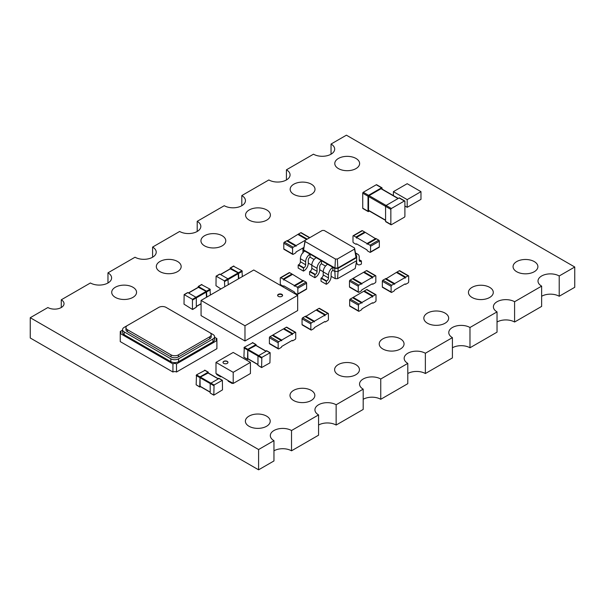 <?xml version="1.0" encoding="UTF-8"?>
<svg xmlns="http://www.w3.org/2000/svg" width="605" height="605" viewBox="0 0 605 605"><rect width="100%" height="100%" fill="white"/><g stroke="black" fill="none" stroke-linecap="round" stroke-linejoin="round"><path stroke-width="0.91" d="M232.638 383.147L232.108 383.449L228.161 381.165L228.161 380.658L233.205 383.472L233.205 372.317L215.993 362.38L215.993 373.535L216.832 374.019M221.218 376.552L220.696 376.854L216.741 374.578L216.915 373.966L228.244 380.605M233.205 383.472L250.425 373.535L250.425 362.38L233.205 352.443L215.993 362.38M233.205 372.317L250.425 362.38M232.282 382.836L228.161 380.658M232.108 383.449L232.108 382.942M220.696 376.854L220.87 376.249M227.238 363.393A2.48 1.437 180 0 1 224.531 363.703A2.48 1.437 180 0 1 222.995 362.38A2.48 1.437 180 0 1 225.476 360.951A2.48 1.437 180 0 1 227.964 362.38A2.48 1.437 180 0 1 227.238 363.393M216.741 374.071L220.696 376.348M227.956 362.486A2.48 1.437 0 0 0 225.476 361.147A2.48 1.437 0 0 0 223.003 362.486M261.836 357.411L261.587 367.575L269.921 362.887L270.163 352.723L261.836 357.411L248.141 349.501L247.785 350.113L247.891 358.856L257.972 364.679M266.76 350.923L257.972 355.99L247.785 350.113M261.489 367.348L257.972 365.322L261.587 367.575M257.972 365.322L257.972 355.99L261.489 358.024M255.87 345.447L248.141 349.501M256.217 345.478L255.87 344.638L247.785 349.297L244.276 347.27L252.701 342.808M248.345 359.12L247.536 359.468L243.921 357.207L244.276 347.27M247.785 349.297L247.536 359.468M242.333 276.598L241.985 270.7L238.468 272.734L230.392 268.068L230.036 268.915M233.553 266.238L241.985 270.7M238.816 278.625L238.468 272.734M230.392 268.877L238.12 272.931L224.417 280.841L216.091 276.152L215.985 285.711L220.916 288.963M238.468 278.829L238.12 272.931M228.282 284.705L227.926 278.814L219.849 274.148L216.34 276.183M224.765 286.732L224.417 280.841M356.678 260.664L356.678 257.624L338.059 268.37L338.059 271.411L356.678 260.664L355.195 268.491L337.567 278.671L338.059 271.411L334.724 271.411L332.879 270.352L332.879 267.304L302.931 250.016L302.931 248.088L303.695 247.649M337.567 278.671L335.215 278.671L331.124 276.303M323.221 271.743L319.705 269.717M311.802 265.156L308.285 263.122M335.215 278.671L334.724 268.37L332.879 267.304A6.209 3.585 -60 0 0 328.485 274.912L323.214 271.872A6.209 3.585 -60 0 1 327.607 264.264M314.093 259.5L310.047 257.163A2.48 1.437 120 0 0 308.285 260.21L308.285 263.251A6.209 3.585 -60 0 1 303.899 270.858L303.46 271.108L303.46 268.068L303.899 267.811A2.48 1.437 120 0 0 305.654 264.771L305.654 261.731A6.209 3.585 -60 0 1 310.047 254.123L310.047 257.163M325.505 266.094L321.459 263.757L321.459 260.717A6.209 3.585 -60 0 0 317.073 268.317L311.802 265.277A6.209 3.585 -60 0 1 316.188 257.67M355.914 255.249L356.678 255.696L356.678 257.624L356.02 257.496L337.84 267.992L338.059 268.37L334.724 268.37L334.943 267.992L303.589 249.888L305.071 240.389L322.261 230.46L324.174 230.46L354.538 247.997L354.538 249.094L337.348 259.023L335.435 259.023L305.071 241.493L305.071 240.389M302.931 253.056L302.931 250.016L303.589 249.888L305.071 241.493M332.879 270.352A2.48 1.437 120 0 0 331.124 273.392L331.124 276.432A6.209 3.585 -60 0 1 326.73 284.04L326.292 284.289L326.292 281.249L326.73 281A2.48 1.437 120 0 0 328.485 277.952L328.485 274.912M321.459 263.757A2.48 1.437 120 0 0 319.705 266.797L319.705 269.845A6.209 3.585 -60 0 1 315.311 277.445L314.872 277.703L314.872 274.655L315.311 274.405A2.48 1.437 120 0 0 317.073 271.365L317.073 268.317M337.348 259.023L337.84 267.992L334.943 267.992L335.435 259.023M356.678 255.696L356.02 255.824L356.02 257.496L354.538 249.094M303.46 271.108L298.189 268.068L298.189 265.028L298.628 264.771A2.48 1.437 120 0 0 300.382 261.731L300.382 258.683A6.209 3.585 -60 0 1 304.776 251.083M326.292 284.289L321.021 281.249L321.021 278.209L321.459 277.952A2.48 1.437 120 0 0 323.214 274.912L323.214 271.872M314.872 277.703L309.601 274.655L309.601 271.615L310.047 271.365A2.48 1.437 120 0 0 311.802 268.317L311.802 265.277M302.931 248.088L303.589 248.216M356.587 261.126L356.587 261.731A6.209 3.585 120 0 0 357.873 264.574A6.209 3.585 120 0 0 360.981 264.264L361.419 264.007L361.419 260.967L360.981 261.224A2.48 1.437 -60 0 1 359.741 261.345A2.48 1.437 -60 0 1 359.226 260.21L359.226 257.163A6.209 3.585 120 0 0 357.941 254.319A6.209 3.585 120 0 0 355.717 254.221M356.02 255.824L354.538 247.997M326.292 281.249L321.021 278.209M303.46 268.068L298.189 265.028M314.872 274.655L309.601 271.615M359.226 259.704L361.419 260.967M311.023 330.027A0.87 0.499 120 0 1 310.841 329.627L310.841 323.947A0.87 0.499 -60 0 1 311.462 322.881L313.738 321.565L304.958 316.491L302.674 317.814A0.87 0.499 -60 0 0 302.061 318.88L302.061 324.552A0.87 0.499 120 0 0 302.243 324.953L311.023 330.027A0.87 0.499 120 0 0 311.462 329.982L313.738 328.666A0.87 0.499 -60 0 0 314.358 327.6L324.893 321.512A0.87 0.499 120 0 0 325.513 321.868L327.797 320.552A0.87 0.499 -60 0 0 328.409 319.485L328.409 313.806A0.87 0.499 120 0 0 327.797 313.45L319.009 308.384L316.725 309.7A0.87 0.499 -60 0 0 316.294 310.161M327.797 313.45L325.513 314.766A0.87 0.499 -60 0 0 324.893 315.833L324.893 315.122L314.358 321.21L314.358 321.921A0.87 0.499 120 0 0 313.738 321.565M314.176 321.52L305.396 316.453A0.87 0.499 120 0 0 304.958 316.491M305.57 316.559L316.113 310.055L324.893 315.122M314.358 321.21L305.57 316.143M328.228 313.405L319.448 308.338A0.87 0.499 120 0 0 319.009 308.384M244.98 325.77L297.668 295.353L297.668 310.562L244.98 340.986L201.064 315.628L201.064 300.42L244.98 325.77L244.98 340.986M297.668 295.353L253.76 269.996L201.064 300.42M278.345 294.34A2.48 1.437 180 0 1 281.053 294.022A2.48 1.437 180 0 1 282.588 295.353A2.48 1.437 180 0 1 280.107 296.783A2.48 1.437 180 0 1 277.619 295.353A2.48 1.437 180 0 1 278.345 294.34M282.565 295.55A2.48 1.437 0 0 0 280.894 294.393A2.48 1.437 0 0 0 278.345 294.741A2.48 1.437 0 0 0 277.65 295.55M295.739 338.346L295.739 332.667A0.87 0.499 120 0 0 295.127 332.311L292.843 333.635A0.87 0.499 -60 0 0 292.223 334.694L292.223 333.99L281.688 340.07L281.688 340.781A0.87 0.499 120 0 0 281.068 340.426L278.792 341.742A0.87 0.499 -60 0 0 278.171 342.808L278.171 348.488A0.87 0.499 120 0 0 278.792 348.843L281.068 347.527A0.87 0.499 -60 0 0 281.688 346.461L292.223 340.373A0.87 0.499 120 0 0 292.843 340.728L295.127 339.413A0.87 0.499 -60 0 0 295.739 338.346M295.558 332.274L286.778 327.199A0.87 0.499 120 0 0 286.339 327.245L284.055 328.56L292.843 333.635M283.624 329.022A0.87 0.499 -60 0 1 284.055 328.56M281.507 340.381L272.726 335.314A0.87 0.499 120 0 0 272.288 335.359L270.004 336.675L278.792 341.742M278.353 348.888L269.573 343.814A0.87 0.499 120 0 1 269.391 343.421L269.391 337.741A0.87 0.499 -60 0 1 270.004 336.675M292.223 333.99L283.442 328.916L272.9 335.004L281.688 340.07M272.9 335.42L272.9 335.004M214.064 384.992L213.815 395.163L222.496 389.862L222.39 380.303L214.064 384.992L200.361 377.081L200.013 377.694L200.111 386.436L210.2 392.259M218.98 378.503L210.2 383.578L200.013 377.694M213.709 394.936L210.298 393.129L213.815 395.163M210.2 392.902L210.2 383.578L213.709 385.604M208.09 373.028L200.361 377.081M208.445 373.066L208.09 372.219L200.013 376.885L196.496 374.85L204.929 370.389M200.565 386.701L199.763 387.049L196.149 384.795L196.496 374.85M200.013 376.885L199.763 387.049M375.834 281.764L375.834 276.084A0.87 0.499 120 0 0 375.213 275.729L372.937 277.045A0.87 0.499 -60 0 0 372.317 278.111L372.317 277.4L361.782 283.488L361.782 284.199A0.87 0.499 120 0 0 361.162 283.843L358.878 285.159A0.87 0.499 -60 0 0 358.266 286.226L358.266 291.905A0.87 0.499 120 0 0 358.878 292.26L361.162 290.937A0.87 0.499 -60 0 0 361.782 289.878L372.317 283.79A0.87 0.499 120 0 0 372.937 284.146L375.213 282.83A0.87 0.499 -60 0 0 375.834 281.764M375.652 275.683L366.872 270.616A0.87 0.499 120 0 0 366.433 270.654L364.149 271.978L372.937 277.045M363.718 272.431A0.87 0.499 -60 0 1 364.149 271.978M361.601 283.798L352.821 278.724A0.87 0.499 120 0 0 352.382 278.769L350.098 280.092L358.878 285.159M358.447 292.298L349.667 287.231A0.87 0.499 120 0 1 349.486 286.83L349.486 281.151A0.87 0.499 -60 0 1 350.098 280.092M372.317 277.4L363.537 272.333L352.995 278.413L361.782 283.488M352.995 278.829L352.995 278.413M391.374 208.498A0.749 0.431 -60 0 0 390.853 209.406L390.853 224.417A0.749 0.431 120 0 0 391.374 224.72L404.374 217.218A0.749 0.431 -60 0 0 404.904 216.303L404.904 201.291A0.749 0.431 120 0 0 404.374 200.989L391.374 208.498L369.073 195.619A0.749 0.431 -60 0 0 368.543 196.527L368.543 210.321A0.749 0.431 120 0 0 368.695 210.661L385.582 220.409M404.745 200.951L399.474 197.911A0.749 0.431 120 0 0 399.103 197.948L386.103 205.45A0.749 0.431 -60 0 0 385.582 206.365L368.543 196.527M390.853 224.417L385.582 221.377A0.749 0.431 120 0 0 385.733 221.717L391.004 224.757M385.582 221.377L385.582 206.365L390.853 209.406M398.272 198.432L381.384 188.684A0.749 0.431 120 0 0 381.014 188.722L369.073 195.619M382.065 189.078L382.065 188.11A0.749 0.431 120 0 0 381.543 187.807L368.543 195.309L363.272 192.269L376.272 184.767A0.749 0.431 120 0 1 376.643 184.729L381.914 187.769M369.375 211.054L368.543 211.538A0.749 0.431 120 0 1 368.173 211.576L362.902 208.528A0.749 0.431 120 0 1 362.743 208.188L362.743 193.184A0.749 0.431 -60 0 1 363.272 192.269M368.543 195.309A0.749 0.431 -60 0 0 368.014 196.224L368.014 211.236A0.749 0.431 120 0 0 368.173 211.576M292.76 254.372A0.87 0.499 120 0 1 292.578 253.979L292.578 248.3A0.87 0.499 -60 0 1 293.191 247.233L295.474 245.917L286.694 240.843L284.41 242.159A0.87 0.499 -60 0 0 283.79 243.225L283.79 248.905A0.87 0.499 120 0 0 283.972 249.305L292.76 254.372A0.87 0.499 120 0 0 293.191 254.334L295.474 253.011A0.87 0.499 -60 0 0 296.087 251.945L303.718 247.543M306.629 239.489L296.087 245.562L296.087 246.273A0.87 0.499 120 0 0 295.474 245.917M295.905 245.872L287.125 240.798A0.87 0.499 120 0 0 286.694 240.843M307.121 239.202A0.87 0.499 -60 0 1 307.242 239.119L309.526 237.803L300.745 232.728L298.462 234.052A0.87 0.499 -60 0 0 298.023 234.506M287.307 240.903L297.849 234.407L306.629 239.474M296.087 245.562L287.307 240.487M309.79 237.659L301.177 232.691A0.87 0.499 120 0 0 300.745 232.728M297.66 294.325L306.44 289.25A0.87 0.499 60 0 0 306.622 288.857L306.622 283.178A0.87 0.499 -120 0 0 306.001 282.112L303.718 280.796L294.938 285.863L297.221 287.178A0.87 0.499 -120 0 1 297.834 288.245L297.834 293.924A0.87 0.499 60 0 1 297.221 294.28L294.938 292.964A0.87 0.499 -120 0 1 294.325 291.897L283.783 285.81A0.87 0.499 60 0 1 283.17 286.165L280.886 284.849A0.87 0.499 -120 0 1 280.274 283.783L280.274 278.103A0.87 0.499 60 0 1 280.886 277.748L283.17 279.071A0.87 0.499 -120 0 1 283.783 280.138L283.783 279.427L294.325 285.507L294.325 286.218A0.87 0.499 60 0 1 294.938 285.863M294.506 285.817L303.286 280.75A0.87 0.499 60 0 1 303.718 280.796M292.389 274.458A0.87 0.499 -120 0 0 291.95 273.997L289.666 272.681L280.886 277.748M280.455 277.71L289.235 272.636A0.87 0.499 60 0 1 289.666 272.681M303.105 280.856L292.57 274.352L283.783 279.427M303.105 280.44L294.325 285.507M210.366 295.051L210.011 289.16L206.502 291.187L198.425 286.52L198.069 287.367M201.586 284.698L210.011 289.16M206.849 297.078L206.502 291.187M198.425 287.337L206.146 291.391L192.45 299.301L184.124 294.612L184.018 304.171L192.45 309.442L192.45 299.301M206.502 297.282L206.146 291.391M206.502 291.996L196.315 297.879L196.315 307.211L192.7 309.465M192.798 299.906L196.315 297.879L195.959 297.274L187.883 292.608L184.366 294.635M393.394 195.619L393.394 191.664L407.188 199.62L420.974 191.664L407.188 183.701L393.394 191.664M404.904 206.01L407.188 207.326L420.974 199.37L420.974 191.664M407.188 207.326L407.188 199.62M127.458 329.717L171.041 354.885A5.195 3.002 0 0 0 178.392 354.885L209.685 336.819A5.195 3.002 0 0 0 211.205 334.694A5.195 3.002 0 0 0 209.685 332.576L166.103 307.408A5.195 3.002 0 0 0 158.744 307.408L127.458 325.475A5.195 3.002 0 0 0 125.938 327.6A5.195 3.002 0 0 0 127.458 329.717L127.458 331.752L171.041 356.912A5.195 3.002 0 0 0 178.392 356.912L209.685 338.845A5.195 3.002 0 0 0 211.205 336.728L211.205 334.694M125.938 327.6L125.938 329.627A5.195 3.002 0 0 0 127.458 331.752M127.443 325.482L124.161 327.381A5.513 3.184 0 0 0 122.55 329.627A5.513 3.184 0 0 0 124.161 331.873L170.822 358.81A5.513 3.184 0 0 0 178.611 358.81L212.975 338.974A5.513 3.184 0 0 0 214.593 336.728A5.513 3.184 0 0 0 212.975 334.474L209.701 332.584M214.593 336.728L214.593 339.564A5.513 3.184 180 0 1 212.975 341.81L178.611 361.654A5.513 3.184 180 0 1 170.822 361.654L124.161 334.716A5.513 3.184 180 0 1 122.55 332.463L122.55 329.627M214.593 337.242L216.87 338.558A2.48 1.437 0 0 0 216.159 339.564A2.48 1.437 0 0 0 216.9 340.585L176.501 363.915A2.488 1.437 0 0 0 172.932 363.915L120.236 333.491A2.48 1.437 0 0 0 120.985 332.463A2.48 1.437 0 0 0 120.274 331.464L122.55 330.149M216.87 340.57L216.87 338.558M176.501 363.915L176.501 372.022L216.9 348.699L216.9 340.585M120.274 333.468L120.274 331.464M176.501 372.022A2.488 1.437 0 0 0 172.932 372.022L120.236 341.598L120.236 333.491M172.932 372.022L172.932 363.915M376.007 300.723L376.007 295.043A0.87 0.499 120 0 0 375.395 294.688L373.111 296.011A0.87 0.499 -60 0 0 372.491 297.078L372.491 296.367L361.956 302.447L361.956 303.158A0.87 0.499 120 0 0 361.344 302.802L359.06 304.126A0.87 0.499 -60 0 0 358.44 305.185L358.44 310.864A0.87 0.499 120 0 0 359.06 311.22L361.344 309.904A0.87 0.499 -60 0 0 361.956 308.837L372.491 302.757A0.87 0.499 120 0 0 373.111 303.105L375.395 301.789A0.87 0.499 -60 0 0 376.007 300.723M375.826 294.65L367.046 289.576A0.87 0.499 120 0 0 366.607 289.621L364.323 290.937L373.111 296.011M363.892 291.398A0.87 0.499 -60 0 1 364.323 290.937M361.775 302.757L352.995 297.69A0.87 0.499 120 0 0 352.556 297.736L350.272 299.051L359.06 304.126M358.621 311.265L349.841 306.19A0.87 0.499 120 0 1 349.66 305.797L349.66 300.118A0.87 0.499 -60 0 1 350.272 299.051M372.491 296.367L363.711 291.292L353.176 297.38L361.956 302.447M353.176 297.796L353.176 297.38M391.291 292.404A0.87 0.499 120 0 1 391.11 292.003L391.11 286.324A0.87 0.499 -60 0 1 391.73 285.257L394.014 283.942L385.226 278.875L382.942 280.191A0.87 0.499 -60 0 0 382.33 281.257L382.33 286.936A0.87 0.499 120 0 0 382.511 287.33L391.291 292.404A0.87 0.499 120 0 0 391.73 292.359L394.014 291.043A0.87 0.499 -60 0 0 394.626 289.976L405.161 283.889A0.87 0.499 120 0 0 405.781 284.244L408.065 282.928A0.87 0.499 -60 0 0 408.677 281.862L408.677 276.183A0.87 0.499 120 0 0 408.065 275.827L399.277 270.76L396.993 272.076A0.87 0.499 -60 0 0 396.562 272.537M408.065 275.827L405.781 277.151A0.87 0.499 -60 0 0 405.161 278.209L405.161 277.506L394.626 283.586L394.626 284.297A0.87 0.499 120 0 0 394.014 283.942M394.445 283.896L385.665 278.829A0.87 0.499 120 0 0 385.226 278.875M385.846 278.935L396.381 272.431L405.161 277.506M394.626 283.586L385.846 278.519M408.496 275.789L399.716 270.715A0.87 0.499 120 0 0 399.277 270.76M355.884 237.084A0.87 0.499 -120 0 1 356.504 238.151L356.504 237.44L367.038 243.528L367.038 244.238A0.87 0.499 60 0 1 367.659 243.883L369.942 245.199A0.87 0.499 -120 0 1 370.555 246.265L370.555 251.945A0.87 0.499 60 0 1 369.942 252.3L367.659 250.977A0.87 0.499 -120 0 1 367.038 249.918L356.504 243.83A0.87 0.499 60 0 1 355.884 244.186L353.607 242.87A0.87 0.499 -120 0 1 352.987 241.803L352.987 236.124A0.87 0.499 60 0 1 353.607 235.768L355.884 237.084L364.671 232.018L362.387 230.702A0.87 0.499 60 0 0 361.949 230.656L353.169 235.723M365.102 232.479A0.87 0.499 -120 0 0 364.671 232.018M356.504 237.44L365.284 232.373L375.826 238.869M367.22 243.838L376 238.771A0.87 0.499 60 0 1 376.439 238.809L378.722 240.132A0.87 0.499 -120 0 1 379.335 241.191L379.335 246.87A0.87 0.499 60 0 1 379.154 247.271L370.373 252.338M367.038 243.528L375.826 238.453M258.592 469.82L258.592 449.538L273.959 440.667L273.959 460.95L258.592 469.82L30.25 337.991L30.25 317.708L47.886 307.529A9.461 5.468 180 0 0 58.201 308.716A9.461 5.468 180 0 0 64.039 303.665A9.461 5.468 180 0 0 61.271 299.8L61.271 307.529M273.959 450.808A12.418 7.169 180 0 1 291.519 450.808L318.57 435.192L318.57 414.909L291.519 430.526L291.519 450.808M318.57 425.05A12.418 7.169 180 0 1 336.138 425.05L363.189 409.434L363.189 389.151L336.138 404.768L336.138 425.05M363.189 399.292A12.418 7.169 180 0 1 380.749 399.292L407.8 383.676L407.8 363.393L380.749 379.01L380.749 399.292M407.8 373.535A12.418 7.169 180 0 1 425.36 373.535L452.411 357.918L452.411 337.635L425.36 353.252L425.36 373.535M452.411 347.777A12.418 7.169 180 0 1 469.979 347.777L497.03 332.16L497.03 311.877L469.979 327.494L469.979 347.777M497.03 322.019A12.418 7.169 180 0 1 514.59 322.019L541.641 306.402L541.641 286.12L514.59 301.736L514.59 322.019M541.641 296.261A12.418 7.169 180 0 1 559.209 296.261L574.75 287.292L574.75 267.009L559.209 275.978L559.209 296.261M258.592 449.538L30.25 317.708M273.959 440.667A12.418 7.169 180 0 1 270.322 435.6A12.418 7.169 180 0 1 273.959 430.526A12.418 7.169 180 0 1 291.519 430.526M318.57 414.909A12.418 7.169 180 0 1 314.933 409.842A12.418 7.169 180 0 1 318.57 404.768A12.418 7.169 180 0 1 336.138 404.768M363.189 389.151A12.418 7.169 180 0 1 359.544 384.084A12.418 7.169 180 0 1 363.189 379.01A12.418 7.169 180 0 1 380.749 379.01M407.8 363.393A12.418 7.169 180 0 1 404.163 358.326A12.418 7.169 180 0 1 407.8 353.252A12.418 7.169 180 0 1 425.36 353.252M452.411 337.635A12.418 7.169 180 0 1 448.774 332.568A12.418 7.169 180 0 1 452.411 327.494A12.418 7.169 180 0 1 469.979 327.494M497.03 311.877A12.418 7.169 180 0 1 493.393 306.811A12.418 7.169 180 0 1 497.03 301.736A12.418 7.169 180 0 1 514.59 301.736M541.641 286.12A12.418 7.169 180 0 1 538.004 281.053A12.418 7.169 180 0 1 541.641 275.978A12.418 7.169 180 0 1 559.209 275.978M61.271 299.8L90.41 282.981A12.418 7.169 180 0 0 103.947 284.531A12.418 7.169 180 0 0 111.607 277.907A12.418 7.169 180 0 0 107.97 272.84L135.021 257.223A12.418 7.169 180 0 0 148.558 258.774A12.418 7.169 180 0 0 156.226 252.149A12.418 7.169 180 0 0 152.589 247.082L179.64 231.465A12.418 7.169 180 0 0 193.169 233.016A12.418 7.169 180 0 0 200.837 226.391A12.418 7.169 180 0 0 197.2 221.324L224.251 205.708A12.418 7.169 180 0 0 237.788 207.258A12.418 7.169 180 0 0 245.456 200.633A12.418 7.169 180 0 0 241.811 195.566L268.862 179.95A12.418 7.169 180 0 0 282.399 181.5A12.418 7.169 180 0 0 290.067 174.875A12.418 7.169 180 0 0 286.43 169.808L313.481 154.192A12.418 7.169 180 0 0 327.01 155.742A12.418 7.169 180 0 0 334.678 149.117A12.418 7.169 180 0 0 331.041 144.05L346.408 135.18L574.75 267.009M338.422 158.45A12.418 7.169 180 0 1 351.951 156.899A12.418 7.169 180 0 1 359.62 163.524A12.418 7.169 180 0 1 347.202 170.693A12.418 7.169 180 0 1 334.784 163.524A12.418 7.169 180 0 1 338.422 158.45M293.803 184.207A12.418 7.169 180 0 1 307.34 182.649A12.418 7.169 180 0 1 315.008 189.282A12.418 7.169 180 0 1 302.591 196.451A12.418 7.169 180 0 1 290.166 189.282A12.418 7.169 180 0 1 293.803 184.207M249.192 209.965A12.418 7.169 180 0 1 262.729 208.407A12.418 7.169 180 0 1 270.397 215.032A12.418 7.169 180 0 1 257.972 222.209A12.418 7.169 180 0 1 245.554 215.032A12.418 7.169 180 0 1 249.192 209.965M204.581 235.723A12.418 7.169 180 0 1 218.11 234.165A12.418 7.169 180 0 1 225.778 240.79A12.418 7.169 180 0 1 213.361 247.967A12.418 7.169 180 0 1 200.943 240.79A12.418 7.169 180 0 1 204.581 235.723M159.962 261.481A12.418 7.169 180 0 1 173.499 259.923A12.418 7.169 180 0 1 181.167 266.548A12.418 7.169 180 0 1 168.75 273.725A12.418 7.169 180 0 1 156.324 266.548A12.418 7.169 180 0 1 159.962 261.481M115.351 287.239A12.418 7.169 180 0 1 128.888 285.681A12.418 7.169 180 0 1 136.556 292.306A12.418 7.169 180 0 1 124.131 299.483A12.418 7.169 180 0 1 111.713 292.306A12.418 7.169 180 0 1 115.351 287.239M516.7 261.579A12.418 7.169 180 0 1 530.237 260.029A12.418 7.169 180 0 1 537.898 266.654A12.418 7.169 180 0 1 525.48 273.823A12.418 7.169 180 0 1 513.063 266.654A12.418 7.169 180 0 1 516.7 261.579M472.089 287.337A12.418 7.169 180 0 1 485.618 285.787A12.418 7.169 180 0 1 493.287 292.412A12.418 7.169 180 0 1 480.869 299.581A12.418 7.169 180 0 1 468.444 292.412A12.418 7.169 180 0 1 472.089 287.337M427.47 313.095A12.418 7.169 180 0 1 441.007 311.545A12.418 7.169 180 0 1 448.676 318.17A12.418 7.169 180 0 1 436.25 325.339A12.418 7.169 180 0 1 423.833 318.17A12.418 7.169 180 0 1 427.47 313.095M382.859 338.853A12.418 7.169 180 0 1 396.396 337.303A12.418 7.169 180 0 1 404.057 343.927A12.418 7.169 180 0 1 391.639 351.097A12.418 7.169 180 0 1 379.222 343.927A12.418 7.169 180 0 1 382.859 338.853M338.24 364.611A12.418 7.169 180 0 1 351.777 363.06A12.418 7.169 180 0 1 359.446 369.685A12.418 7.169 180 0 1 347.028 376.854A12.418 7.169 180 0 1 334.603 369.685A12.418 7.169 180 0 1 338.24 364.611M293.629 390.369A12.418 7.169 180 0 1 307.166 388.818A12.418 7.169 180 0 1 314.834 395.443A12.418 7.169 180 0 1 302.409 402.612A12.418 7.169 180 0 1 289.992 395.443A12.418 7.169 180 0 1 293.629 390.369M249.018 416.127A12.418 7.169 180 0 1 262.555 414.576A12.418 7.169 180 0 1 270.216 421.201A12.418 7.169 180 0 1 257.798 428.37A12.418 7.169 180 0 1 245.38 421.201A12.418 7.169 180 0 1 249.018 416.127M107.97 272.84L107.97 282.981M152.589 247.082L152.589 257.223M197.2 221.324L197.2 231.465M241.811 195.566L241.811 205.708M286.43 169.808L286.43 179.95M331.041 144.05L331.041 154.192M269.921 352.745L266.404 350.719M257.972 364.512L247.785 358.629M265.701 351.127L255.514 345.243M255.87 344.638L252.353 342.604M247.437 359.234L243.921 357.207M247.437 349.909L243.921 347.883M233.901 266.041L230.392 268.068M242.333 271.312L238.816 273.339M238.468 273.543L224.765 281.454M230.739 268.673L220.553 274.557M328.485 277.952L323.214 274.912M326.73 281L321.459 277.952M305.654 261.731L300.382 258.683M305.654 264.771L300.382 261.731M303.899 267.811L298.628 264.771M317.073 271.365L311.802 268.317M315.311 274.405L310.047 271.365M359.226 260.21L360.981 261.224M310.841 329.627L302.061 324.552M310.841 323.947L302.061 318.88M311.462 322.881L302.674 317.814M325.513 314.766L316.725 309.7M286.339 327.245L295.127 332.311M269.391 343.421L278.171 348.488M269.391 337.741L278.171 342.808M272.288 335.359L281.068 340.426M222.141 380.333L218.632 378.299M210.2 392.093L200.013 386.209M217.929 378.707L207.742 372.824M208.09 372.219L204.581 370.192M199.658 386.822L196.149 384.795M199.658 377.49L196.149 375.463M366.433 270.654L375.213 275.729M349.486 286.83L358.266 291.905M349.486 281.151L358.266 286.226M352.382 278.769L361.162 283.843M404.374 200.989L399.103 197.948M385.582 220.16L368.543 210.321M398.052 198.553L381.014 188.722M381.543 187.807L376.272 184.767M368.014 211.236L362.743 208.188M368.014 196.224L362.743 193.184M292.578 253.979L283.79 248.905M292.578 248.3L283.79 243.225M293.191 247.233L284.41 242.159M307.242 239.119L298.462 234.052M306.622 288.857L297.834 293.924M306.622 283.178L297.834 288.245M306.001 282.112L297.221 287.178M291.95 273.997L283.17 279.071M201.934 284.494L198.425 286.52M210.366 289.765L206.849 291.799M201.064 303.657L196.315 306.402M198.773 287.133L188.586 293.017M196.315 307.211L192.798 309.238M171.041 356.912L171.041 354.885M178.392 356.912L178.392 354.885M209.685 338.845L209.685 336.819M124.161 334.716L124.161 331.873M170.822 361.654L170.822 358.81M178.611 361.654L178.611 358.81M212.975 341.81L212.975 338.974M366.607 289.621L375.395 294.688M349.66 305.797L358.44 310.864M349.66 300.118L358.44 305.185M352.556 297.736L361.344 302.802M391.11 292.003L382.33 286.936M391.11 286.324L382.33 281.257M391.73 285.257L382.942 280.191M405.781 277.151L396.993 272.076M353.607 235.768L362.387 230.702M370.555 251.945L379.335 246.87M370.555 246.265L379.335 241.191M369.942 245.199L378.722 240.132M367.659 243.883L376.439 238.809M270.163 352.723L266.654 350.696M265.845 351.044L255.764 345.221M256.112 344.608L252.603 342.581M233.651 266.011L230.142 268.045M230.49 268.65L220.409 274.473M219.6 274.125L216.091 276.152M357.941 254.319L355.468 252.898M357.873 264.574L356.126 263.561M325.074 321.913L324.643 321.663M291.973 340.524L292.404 340.774M222.39 380.303L218.881 378.276M218.072 378.624L207.991 372.801M208.339 372.196L204.823 370.162M372.067 283.934L372.498 284.191M284.04 285.961L283.601 286.21M201.684 284.471L198.175 286.498M201.064 303.823L196.315 306.569M198.523 287.11L188.442 292.926M187.633 292.586L184.124 294.612M372.241 302.901L372.672 303.15M405.342 284.289L404.911 284.04M356.322 244.231L356.753 243.974"/></g></svg>
